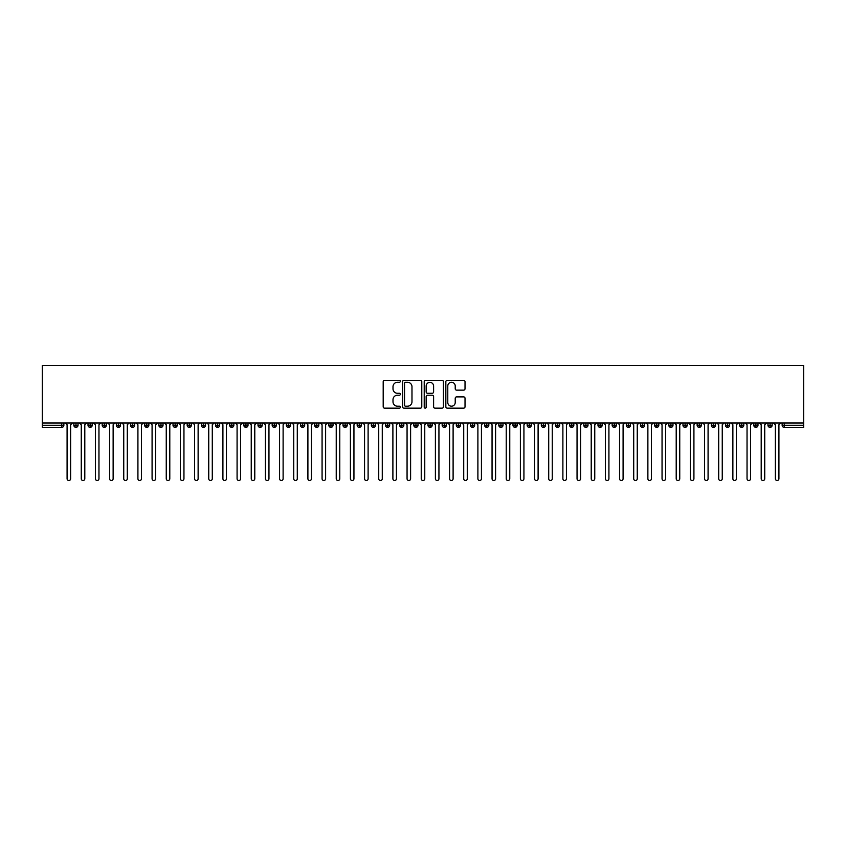 <?xml version="1.0" encoding="UTF-8"?>
<svg xmlns="http://www.w3.org/2000/svg" width="846" height="846" viewBox="0 0 846 846"><rect width="100%" height="100%" fill="white"/><g stroke="black" fill="none" stroke-linecap="round" stroke-linejoin="round"><path stroke-width="1.27" d="M400.338 381.313A0.973 0.973 0 0 0 399.365 380.34L384.592 380.34A1.385 1.385 0 0 0 383.196 381.726L383.196 406.757A1.385 1.385 0 0 0 384.592 408.153L399.365 408.153A0.973 0.973 0 0 0 400.338 407.18A0.973 0.973 0 0 0 399.365 406.207L397.451 406.207A4.452 4.452 0 0 1 392.999 401.755L392.999 399.672A4.452 4.452 0 0 1 397.451 395.219L399.365 395.219A0.973 0.973 0 0 0 400.338 394.247A0.973 0.973 0 0 0 399.365 393.274L397.451 393.274A4.452 4.452 0 0 1 392.999 388.822L392.999 386.738A4.452 4.452 0 0 1 397.451 382.286L399.365 382.286A0.973 0.973 0 0 0 400.338 381.313M463.64 390.143A1.385 1.385 0 0 0 465.025 388.748L465.025 381.726A1.385 1.385 0 0 0 463.64 380.34L447.227 380.34A1.385 1.385 0 0 0 445.842 381.726L445.842 406.757A1.385 1.385 0 0 0 447.227 408.153L463.64 408.153A1.385 1.385 0 0 0 465.025 406.757L465.025 398.276A1.385 1.385 0 0 0 463.64 396.89L456.618 396.89A1.385 1.385 0 0 0 455.222 398.276L455.222 402.485A3.722 3.722 0 0 1 451.5 406.207A3.722 3.722 0 0 1 447.788 402.485L447.788 386.009A3.722 3.722 0 0 1 451.5 382.286A3.722 3.722 0 0 1 455.222 386.009L455.222 388.748A1.385 1.385 0 0 0 456.618 390.143L463.64 390.143M42.3 423L42.3 365.483L803.7 365.483L803.7 423L42.3 423L42.3 425.263L61.747 425.263L61.747 423M421.784 381.726A1.385 1.385 0 0 0 420.388 380.34L403.986 380.34A1.385 1.385 0 0 0 402.59 381.726L402.59 406.757A1.385 1.385 0 0 0 403.986 408.153L420.388 408.153A1.385 1.385 0 0 0 421.784 406.757L421.784 381.726M425.612 380.34L442.014 380.34A1.385 1.385 0 0 1 443.41 381.726L443.41 406.757A1.385 1.385 0 0 1 442.014 408.153L434.992 408.153A1.385 1.385 0 0 1 433.607 406.757L433.607 396.605A1.385 1.385 0 0 0 432.211 395.219L427.558 395.219A1.385 1.385 0 0 0 426.162 396.605L426.162 407.18A0.973 0.973 0 0 1 425.189 408.153A0.973 0.973 0 0 1 424.216 407.18L424.216 381.726A1.385 1.385 0 0 1 425.612 380.34M63.862 425.263L61.747 425.263L61.747 427.389A2.126 2.126 0 0 0 63.862 425.263L63.862 423L63.862 425.263A2.126 2.126 0 0 1 61.747 427.389L42.3 427.389L42.3 425.263M803.7 423L803.7 427.389L784.253 427.389A2.126 2.126 0 0 1 782.138 425.263L782.138 423M75.981 423L75.981 427.389A2.126 2.126 0 0 1 73.856 425.263L73.856 423M78.033 423L78.033 425.263A2.126 2.126 0 0 1 75.981 427.389A2.126 2.126 0 0 0 78.033 425.263L73.856 425.263A2.126 2.126 0 0 0 75.981 427.389M90.141 423L90.141 427.389A2.126 2.126 0 0 1 88.016 425.263L88.016 423L88.016 425.263A2.126 2.126 0 0 0 90.141 427.389A2.126 2.126 0 0 0 92.203 425.263L92.203 423M104.312 423L104.312 427.389A2.126 2.126 0 0 1 102.186 425.263L102.186 423L102.186 425.263A2.126 2.126 0 0 0 104.312 427.389A2.126 2.126 0 0 0 106.363 425.263L106.363 423M118.472 423L118.472 427.389A2.126 2.126 0 0 1 116.346 425.263L116.346 423L116.346 425.263A2.126 2.126 0 0 0 118.472 427.389A2.126 2.126 0 0 0 120.534 425.263L120.534 423M132.642 423L132.642 427.389A2.126 2.126 0 0 1 130.517 425.263L130.517 423L130.517 425.263A2.126 2.126 0 0 0 132.642 427.389A2.126 2.126 0 0 0 134.694 425.263L134.694 423M146.802 423L146.802 427.389A2.126 2.126 0 0 1 144.677 425.263L144.677 423L144.677 425.263A2.126 2.126 0 0 0 146.802 427.389A2.126 2.126 0 0 0 148.864 425.263L148.864 423M160.973 423L160.973 427.389A2.126 2.126 0 0 1 158.847 425.263L158.847 423L158.847 425.263A2.126 2.126 0 0 0 160.973 427.389A2.126 2.126 0 0 0 163.024 425.263L163.024 423M175.133 423L175.133 427.389A2.126 2.126 0 0 1 173.018 425.263L173.018 423L173.018 425.263A2.126 2.126 0 0 0 175.133 427.389A2.126 2.126 0 0 0 177.195 425.263L177.195 423M189.303 423L189.303 427.389A2.126 2.126 0 0 1 187.178 425.263L187.178 423L187.178 425.263A2.126 2.126 0 0 0 189.303 427.389A2.126 2.126 0 0 0 191.355 425.263L191.355 423M203.474 423L203.474 427.389A2.126 2.126 0 0 1 201.348 425.263L201.348 423L201.348 425.263A2.126 2.126 0 0 0 203.474 427.389A2.126 2.126 0 0 0 205.525 425.263L205.525 423M217.634 423L217.634 427.389A2.126 2.126 0 0 1 215.508 425.263L215.508 423L215.508 425.263A2.126 2.126 0 0 0 217.634 427.389A2.126 2.126 0 0 0 219.685 425.263L219.685 423M231.804 423L231.804 427.389A2.126 2.126 0 0 1 229.678 425.263L229.678 423L229.678 425.263A2.126 2.126 0 0 0 231.804 427.389A2.126 2.126 0 0 0 233.856 425.263L233.856 423M245.964 423L245.964 427.389A2.126 2.126 0 0 1 243.838 425.263A2.126 2.126 0 0 0 245.964 427.389A2.126 2.126 0 0 1 243.838 425.263L243.838 423M248.015 423L248.015 425.263A2.126 2.126 0 0 1 245.964 427.389A2.126 2.126 0 0 0 248.015 425.263L243.838 425.263M260.134 427.389A2.126 2.126 0 0 1 258.009 425.263L258.009 423L258.009 425.263A2.126 2.126 0 0 0 260.134 427.389A2.126 2.126 0 0 0 262.186 425.263L262.186 423L262.186 425.263A2.126 2.126 0 0 1 260.134 427.389L260.134 425.263L262.186 425.263M274.294 423L274.294 427.389A2.126 2.126 0 0 1 272.169 425.263L272.169 423L272.169 425.263A2.126 2.126 0 0 0 274.294 427.389A2.126 2.126 0 0 0 276.346 425.263L276.346 423M288.465 423L288.465 427.389A2.126 2.126 0 0 1 286.339 425.263L286.339 423L286.339 425.263A2.126 2.126 0 0 0 288.465 427.389A2.126 2.126 0 0 0 290.516 425.263L290.516 423M302.625 423L302.625 425.263L300.499 425.263L300.499 423L300.499 425.263A2.126 2.126 0 0 0 302.625 427.389A2.126 2.126 0 0 0 304.687 425.263L304.687 423L304.687 425.263A2.126 2.126 0 0 1 302.625 427.389A2.126 2.126 0 0 1 300.499 425.263A2.126 2.126 0 0 0 302.625 427.389L302.625 425.263L304.687 425.263M316.795 423L316.795 427.389A2.126 2.126 0 0 1 314.67 425.263L314.67 423L314.67 425.263A2.126 2.126 0 0 0 316.795 427.389A2.126 2.126 0 0 0 318.847 425.263L318.847 423M330.955 423L330.955 427.389A2.126 2.126 0 0 1 328.83 425.263L328.83 423L328.83 425.263A2.126 2.126 0 0 0 330.955 427.389A2.126 2.126 0 0 0 333.017 425.263L333.017 423M345.126 423L345.126 427.389A2.126 2.126 0 0 1 343 425.263L343 423L343 425.263A2.126 2.126 0 0 0 345.126 427.389A2.126 2.126 0 0 0 347.177 425.263L347.177 423M359.286 423L359.286 427.389A2.126 2.126 0 0 1 357.171 425.263L357.171 423M361.348 423L361.348 425.263A2.126 2.126 0 0 1 359.286 427.389A2.126 2.126 0 0 0 361.348 425.263L357.171 425.263A2.126 2.126 0 0 0 359.286 427.389M373.456 423L373.456 427.389A2.126 2.126 0 0 1 371.331 425.263L371.331 423L371.331 425.263A2.126 2.126 0 0 0 373.456 427.389A2.126 2.126 0 0 0 375.508 425.263L375.508 423M387.627 423L387.627 427.389A2.126 2.126 0 0 1 385.501 425.263L385.501 423M389.678 423L389.678 425.263A2.126 2.126 0 0 1 387.627 427.389A2.126 2.126 0 0 0 389.678 425.263L385.501 425.263A2.126 2.126 0 0 0 387.627 427.389M401.787 423L401.787 427.389A2.126 2.126 0 0 1 399.661 425.263L399.661 423M403.838 423L403.838 425.263A2.126 2.126 0 0 1 401.787 427.389A2.126 2.126 0 0 0 403.838 425.263L399.661 425.263A2.126 2.126 0 0 0 401.787 427.389M415.957 423L415.957 427.389A2.126 2.126 0 0 1 413.831 425.263A2.126 2.126 0 0 0 415.957 427.389A2.126 2.126 0 0 1 413.831 425.263L413.831 423M418.009 423L418.009 425.263L418.009 423M430.117 423L430.117 427.389A2.126 2.126 0 0 1 427.991 425.263L427.991 423M432.169 423L432.169 425.263A2.126 2.126 0 0 1 430.117 427.389A2.126 2.126 0 0 0 432.169 425.263L427.991 425.263A2.126 2.126 0 0 0 430.117 427.389M444.287 423L444.287 427.389A2.126 2.126 0 0 1 442.162 425.263L442.162 423M446.339 423L446.339 425.263A2.126 2.126 0 0 1 444.287 427.389A2.126 2.126 0 0 0 446.339 425.263L442.162 425.263A2.126 2.126 0 0 0 444.287 427.389M458.447 423L458.447 427.389A2.126 2.126 0 0 1 456.322 425.263L456.322 423M460.499 423L460.499 425.263A2.126 2.126 0 0 1 458.447 427.389A2.126 2.126 0 0 0 460.499 425.263L456.322 425.263A2.126 2.126 0 0 0 458.447 427.389M472.618 423L472.618 427.389A2.126 2.126 0 0 1 470.492 425.263L470.492 423M474.669 423L474.669 425.263A2.126 2.126 0 0 1 472.618 427.389A2.126 2.126 0 0 0 474.669 425.263L470.492 425.263A2.126 2.126 0 0 0 472.618 427.389M486.778 423L486.778 427.389A2.126 2.126 0 0 1 484.652 425.263L484.652 423M488.829 423L488.829 425.263L488.829 423M500.948 423L500.948 427.389A2.126 2.126 0 0 1 498.823 425.263L498.823 423M503 423L503 425.263A2.126 2.126 0 0 1 500.948 427.389A2.126 2.126 0 0 0 503 425.263L498.823 425.263A2.126 2.126 0 0 0 500.948 427.389M515.108 423L515.108 427.389A2.126 2.126 0 0 1 512.983 425.263L512.983 423L512.983 425.263A2.126 2.126 0 0 0 515.108 427.389A2.126 2.126 0 0 0 517.17 425.263L517.17 423M529.279 423L529.279 427.389A2.126 2.126 0 0 1 527.153 425.263L527.153 423M531.33 423L531.33 425.263L531.33 423M543.439 423L543.439 427.389A2.126 2.126 0 0 1 541.313 425.263A2.126 2.126 0 0 0 543.439 427.389A2.126 2.126 0 0 1 541.313 425.263L541.313 423M545.501 423L545.501 425.263L545.501 423M557.609 423L557.609 427.389A2.126 2.126 0 0 1 555.484 425.263L555.484 423L555.484 425.263A2.126 2.126 0 0 0 557.609 427.389A2.126 2.126 0 0 0 559.661 425.263L559.661 423M571.769 423L571.769 427.389A2.126 2.126 0 0 1 569.654 425.263A2.126 2.126 0 0 0 571.769 427.389A2.126 2.126 0 0 1 569.654 425.263L569.654 423M573.831 423L573.831 425.263A2.126 2.126 0 0 1 571.769 427.389A2.126 2.126 0 0 0 573.831 425.263L569.654 425.263M585.94 423L585.94 427.389A2.126 2.126 0 0 1 583.814 425.263L583.814 423L583.814 425.263A2.126 2.126 0 0 0 585.94 427.389A2.126 2.126 0 0 0 587.991 425.263L587.991 423M600.11 423L600.11 427.389A2.126 2.126 0 0 1 597.985 425.263L597.985 423M602.162 423L602.162 425.263L602.162 423M614.27 423L614.27 427.389A2.126 2.126 0 0 1 612.144 425.263A2.126 2.126 0 0 0 614.27 427.389A2.126 2.126 0 0 1 612.144 425.263L612.144 423M616.322 423L616.322 425.263L616.322 423M628.441 423L628.441 427.389A2.126 2.126 0 0 1 626.315 425.263L626.315 423M630.492 423L630.492 425.263L630.492 423M642.6 423L642.6 427.389A2.126 2.126 0 0 1 640.475 425.263L640.475 423M644.652 423L644.652 425.263A2.126 2.126 0 0 1 642.6 427.389A2.126 2.126 0 0 0 644.652 425.263L640.475 425.263A2.126 2.126 0 0 0 642.6 427.389M656.771 423L656.771 427.389A2.126 2.126 0 0 1 654.645 425.263A2.126 2.126 0 0 0 656.771 427.389A2.126 2.126 0 0 1 654.645 425.263L654.645 423M658.823 423L658.823 425.263A2.126 2.126 0 0 1 656.771 427.389A2.126 2.126 0 0 0 658.823 425.263L654.645 425.263M670.931 423L670.931 427.389A2.126 2.126 0 0 1 668.805 425.263A2.126 2.126 0 0 0 670.931 427.389A2.126 2.126 0 0 1 668.805 425.263L668.805 423M672.982 423L672.982 425.263L672.982 423M685.101 423L685.101 427.389A2.126 2.126 0 0 1 682.976 425.263L682.976 423L682.976 425.263A2.126 2.126 0 0 0 685.101 427.389A2.126 2.126 0 0 0 687.153 425.263L687.153 423M699.261 423L699.261 427.389A2.126 2.126 0 0 1 697.136 425.263A2.126 2.126 0 0 0 699.261 427.389A2.126 2.126 0 0 1 697.136 425.263L697.136 423M701.323 423L701.323 425.263A2.126 2.126 0 0 1 699.261 427.389A2.126 2.126 0 0 0 701.323 425.263L697.136 425.263M713.432 423L713.432 427.389A2.126 2.126 0 0 1 711.306 425.263A2.126 2.126 0 0 0 713.432 427.389A2.126 2.126 0 0 1 711.306 425.263L711.306 423M715.483 423L715.483 425.263L715.483 423M727.592 423L727.592 427.389A2.126 2.126 0 0 1 725.466 425.263L725.466 423M729.654 423L729.654 425.263L729.654 423M741.762 423L741.762 427.389A2.126 2.126 0 0 1 739.637 425.263A2.126 2.126 0 0 0 741.762 427.389A2.126 2.126 0 0 1 739.637 425.263L739.637 423M743.814 423L743.814 425.263L743.814 423M755.922 423L755.922 427.389A2.126 2.126 0 0 1 753.797 425.263A2.126 2.126 0 0 0 755.922 427.389A2.126 2.126 0 0 1 753.797 425.263L753.797 423M757.984 423L757.984 425.263L757.984 423M770.093 423L770.093 427.389A2.126 2.126 0 0 1 767.967 425.263A2.126 2.126 0 0 0 770.093 427.389A2.126 2.126 0 0 1 767.967 425.263L767.967 423M772.144 423L772.144 425.263A2.126 2.126 0 0 1 770.093 427.389A2.126 2.126 0 0 0 772.144 425.263L767.967 425.263M260.134 423L260.134 425.263L258.009 425.263M415.957 427.389A2.126 2.126 0 0 0 418.009 425.263A2.126 2.126 0 0 1 415.957 427.389M486.778 427.389A2.126 2.126 0 0 0 488.829 425.263A2.126 2.126 0 0 1 486.778 427.389A2.126 2.126 0 0 1 484.652 425.263L488.829 425.263M529.279 427.389A2.126 2.126 0 0 0 531.33 425.263A2.126 2.126 0 0 1 529.279 427.389A2.126 2.126 0 0 1 527.153 425.263L531.33 425.263M543.439 427.389A2.126 2.126 0 0 0 545.501 425.263A2.126 2.126 0 0 1 543.439 427.389M600.11 427.389A2.126 2.126 0 0 0 602.162 425.263A2.126 2.126 0 0 1 600.11 427.389A2.126 2.126 0 0 1 597.985 425.263L602.162 425.263M614.27 427.389A2.126 2.126 0 0 0 616.322 425.263A2.126 2.126 0 0 1 614.27 427.389M628.441 427.389A2.126 2.126 0 0 0 630.492 425.263A2.126 2.126 0 0 1 628.441 427.389A2.126 2.126 0 0 1 626.315 425.263L630.492 425.263M670.931 427.389A2.126 2.126 0 0 0 672.982 425.263A2.126 2.126 0 0 1 670.931 427.389M713.432 427.389A2.126 2.126 0 0 0 715.483 425.263A2.126 2.126 0 0 1 713.432 427.389M727.592 427.389A2.126 2.126 0 0 0 729.654 425.263A2.126 2.126 0 0 1 727.592 427.389A2.126 2.126 0 0 1 725.466 425.263L729.654 425.263M741.762 427.389A2.126 2.126 0 0 0 743.814 425.263A2.126 2.126 0 0 1 741.762 427.389M755.922 427.389A2.126 2.126 0 0 0 757.984 425.263A2.126 2.126 0 0 1 755.922 427.389M405.52 382.286A0.973 0.973 0 0 0 404.547 383.259L404.547 405.223A0.973 0.973 0 0 0 405.52 406.207L407.529 406.207A4.452 4.452 0 0 0 411.981 401.755L411.981 386.738A4.452 4.452 0 0 0 407.529 382.286L405.52 382.286M433.607 386.072A3.722 3.722 0 0 0 429.884 382.36A3.722 3.722 0 0 0 426.162 386.072L426.162 391.878A1.385 1.385 0 0 0 427.558 393.274L432.211 393.274A1.385 1.385 0 0 0 433.607 391.878L433.607 386.072M67.088 478.741L67.088 424.766L67.088 478.741A1.766 1.766 0 0 0 68.864 480.517A1.766 1.766 0 0 0 70.63 478.741L70.63 424.766L70.63 478.741M72.407 423L70.63 424.766M67.088 424.766L65.322 423M81.258 478.741L81.258 424.766L81.258 478.741A1.766 1.766 0 0 0 83.024 480.517A1.766 1.766 0 0 0 84.801 478.741L84.801 424.766L84.801 478.741M95.418 478.741L95.418 424.766L95.418 478.741A1.766 1.766 0 0 0 97.195 480.517A1.766 1.766 0 0 0 98.961 478.741L98.961 424.766L98.961 478.741M109.589 478.741L109.589 424.766L109.589 478.741A1.766 1.766 0 0 0 111.355 480.517A1.766 1.766 0 0 0 113.131 478.741L113.131 424.766L113.131 478.741M123.749 478.741L123.749 424.766L123.749 478.741A1.766 1.766 0 0 0 125.525 480.517A1.766 1.766 0 0 0 127.291 478.741L127.291 424.766L127.291 478.741M86.567 423L84.801 424.766M81.258 424.766L79.482 423M100.737 423L98.961 424.766M95.418 424.766L93.652 423M114.897 423L113.131 424.766M109.589 424.766L107.812 423M129.068 423L127.291 424.766M123.749 424.766L121.983 423M137.919 478.741L137.919 424.766L137.919 478.741A1.766 1.766 0 0 0 139.685 480.517A1.766 1.766 0 0 0 141.462 478.741L141.462 424.766L141.462 478.741M143.228 423L141.462 424.766M137.919 424.766L136.143 423M152.079 478.741L152.079 424.766L152.079 478.741A1.766 1.766 0 0 0 153.856 480.517A1.766 1.766 0 0 0 155.622 478.741L155.622 424.766L155.622 478.741M166.25 478.741L166.25 424.766L166.25 478.741A1.766 1.766 0 0 0 168.016 480.517A1.766 1.766 0 0 0 169.792 478.741L169.792 424.766L169.792 478.741M180.41 478.741L180.41 424.766L180.41 478.741A1.766 1.766 0 0 0 182.186 480.517A1.766 1.766 0 0 0 183.952 478.741L183.952 424.766L183.952 478.741M194.58 478.741L194.58 424.766L194.58 478.741A1.766 1.766 0 0 0 196.346 480.517A1.766 1.766 0 0 0 198.123 478.741L198.123 424.766L198.123 478.741M157.398 423L155.622 424.766M152.079 424.766L150.313 423M171.558 423L169.792 424.766M166.25 424.766L164.473 423M185.729 423L183.952 424.766M180.41 424.766L178.643 423M199.889 423L198.123 424.766M194.58 424.766L192.814 423M208.751 478.741L208.751 424.766L208.751 478.741A1.766 1.766 0 0 0 210.517 480.517A1.766 1.766 0 0 0 212.283 478.741L212.283 424.766L212.283 478.741M222.91 478.741L222.91 424.766L222.91 478.741A1.766 1.766 0 0 0 224.687 480.517A1.766 1.766 0 0 0 226.453 478.741L226.453 424.766L226.453 478.741M237.081 478.741L237.081 424.766L237.081 478.741A1.766 1.766 0 0 0 238.847 480.517A1.766 1.766 0 0 0 240.613 478.741L240.613 424.766L240.613 478.741M251.241 478.741L251.241 424.766L251.241 478.741A1.766 1.766 0 0 0 253.017 480.517A1.766 1.766 0 0 0 254.783 478.741L254.783 424.766L254.783 478.741M265.411 478.741L265.411 424.766L265.411 478.741A1.766 1.766 0 0 0 267.177 480.517A1.766 1.766 0 0 0 268.954 478.741L268.954 424.766L268.954 478.741M214.059 423L212.283 424.766M208.751 424.766L206.974 423M228.219 423L226.453 424.766M222.91 424.766L221.144 423M242.39 423L240.613 424.766M237.081 424.766L235.304 423M256.55 423L254.783 424.766M251.241 424.766L249.475 423M270.72 423L268.954 424.766M265.411 424.766L263.635 423M279.571 478.741L279.571 424.766L279.571 478.741A1.766 1.766 0 0 0 281.348 480.517A1.766 1.766 0 0 0 283.114 478.741L283.114 424.766L283.114 478.741M284.891 423L283.114 424.766M279.571 424.766L277.805 423M293.742 478.741L293.742 424.766L293.742 478.741A1.766 1.766 0 0 0 295.508 480.517A1.766 1.766 0 0 0 297.284 478.741L297.284 424.766L297.284 478.741M299.05 423L297.284 424.766M293.742 424.766L291.965 423M307.902 478.741L307.902 424.766L307.902 478.741A1.766 1.766 0 0 0 309.678 480.517A1.766 1.766 0 0 0 311.444 478.741L311.444 424.766L311.444 478.741M313.221 423L311.444 424.766M307.902 424.766L306.136 423M322.072 478.741L322.072 424.766L322.072 478.741A1.766 1.766 0 0 0 323.838 480.517A1.766 1.766 0 0 0 325.615 478.741L325.615 424.766L325.615 478.741M327.381 423L325.615 424.766M322.072 424.766L320.296 423M336.232 478.741L336.232 424.766L336.232 478.741A1.766 1.766 0 0 0 338.009 480.517A1.766 1.766 0 0 0 339.775 478.741L339.775 424.766L339.775 478.741M341.551 423L339.775 424.766M336.232 424.766L334.466 423M350.403 478.741L350.403 424.766L350.403 478.741A1.766 1.766 0 0 0 352.169 480.517A1.766 1.766 0 0 0 353.945 478.741L353.945 424.766L353.945 478.741M355.711 423L353.945 424.766M350.403 424.766L348.626 423M364.563 478.741L364.563 424.766L364.563 478.741A1.766 1.766 0 0 0 366.339 480.517A1.766 1.766 0 0 0 368.105 478.741L368.105 424.766L368.105 478.741M369.882 423L368.105 424.766M364.563 424.766L362.797 423M378.733 478.741L378.733 424.766L378.733 478.741A1.766 1.766 0 0 0 380.499 480.517A1.766 1.766 0 0 0 382.276 478.741L382.276 424.766L382.276 478.741M384.042 423L382.276 424.766M378.733 424.766L376.967 423M392.893 478.741L392.893 424.766L392.893 478.741A1.766 1.766 0 0 0 394.67 480.517A1.766 1.766 0 0 0 396.436 478.741L396.436 424.766L396.436 478.741M398.212 423L396.436 424.766M392.893 424.766L391.127 423M407.063 478.741L407.063 424.766L407.063 478.741A1.766 1.766 0 0 0 408.83 480.517A1.766 1.766 0 0 0 410.606 478.741L410.606 424.766L410.606 478.741M412.372 423L410.606 424.766M407.063 424.766L405.297 423M421.234 478.741L421.234 424.766L421.234 478.741A1.766 1.766 0 0 0 423 480.517A1.766 1.766 0 0 0 424.766 478.741L424.766 424.766L424.766 478.741M426.543 423L424.766 424.766M421.234 424.766L419.457 423M435.394 478.741L435.394 424.766L435.394 478.741A1.766 1.766 0 0 0 437.171 480.517A1.766 1.766 0 0 0 438.937 478.741L438.937 424.766L438.937 478.741M440.703 423L438.937 424.766M435.394 424.766L433.628 423M449.564 478.741L449.564 424.766L449.564 478.741A1.766 1.766 0 0 0 451.33 480.517A1.766 1.766 0 0 0 453.107 478.741L453.107 424.766L453.107 478.741M454.873 423L453.107 424.766M449.564 424.766L447.788 423M463.724 478.741L463.724 424.766L463.724 478.741A1.766 1.766 0 0 0 465.501 480.517A1.766 1.766 0 0 0 467.267 478.741L467.267 424.766L467.267 478.741M469.033 423L467.267 424.766M463.724 424.766L461.958 423M477.895 478.741L477.895 424.766L477.895 478.741A1.766 1.766 0 0 0 479.661 480.517A1.766 1.766 0 0 0 481.437 478.741L481.437 424.766L481.437 478.741M483.203 423L481.437 424.766M477.895 424.766L476.118 423M492.055 478.741L492.055 424.766L492.055 478.741A1.766 1.766 0 0 0 493.831 480.517A1.766 1.766 0 0 0 495.597 478.741L495.597 424.766L495.597 478.741M497.374 423L495.597 424.766M492.055 424.766L490.289 423M506.225 478.741L506.225 424.766L506.225 478.741A1.766 1.766 0 0 0 507.991 480.517A1.766 1.766 0 0 0 509.768 478.741L509.768 424.766L509.768 478.741M511.534 423L509.768 424.766M506.225 424.766L504.449 423M520.385 478.741L520.385 424.766L520.385 478.741A1.766 1.766 0 0 0 522.162 480.517A1.766 1.766 0 0 0 523.928 478.741L523.928 424.766L523.928 478.741M525.704 423L523.928 424.766M520.385 424.766L518.619 423M534.556 478.741L534.556 424.766L534.556 478.741A1.766 1.766 0 0 0 536.322 480.517A1.766 1.766 0 0 0 538.098 478.741L538.098 424.766L538.098 478.741M539.864 423L538.098 424.766M534.556 424.766L532.779 423M548.716 478.741L548.716 424.766L548.716 478.741A1.766 1.766 0 0 0 550.492 480.517A1.766 1.766 0 0 0 552.258 478.741L552.258 424.766L552.258 478.741M554.035 423L552.258 424.766M548.716 424.766L546.95 423M562.886 478.741L562.886 424.766L562.886 478.741A1.766 1.766 0 0 0 564.652 480.517A1.766 1.766 0 0 0 566.429 478.741L566.429 424.766L566.429 478.741M568.195 423L566.429 424.766M562.886 424.766L561.11 423M577.046 478.741L577.046 424.766L577.046 478.741A1.766 1.766 0 0 0 578.823 480.517A1.766 1.766 0 0 0 580.589 478.741L580.589 424.766L580.589 478.741M582.365 423L580.589 424.766M577.046 424.766L575.28 423M591.217 478.741L591.217 424.766L591.217 478.741A1.766 1.766 0 0 0 592.983 480.517A1.766 1.766 0 0 0 594.759 478.741L594.759 424.766L594.759 478.741M596.525 423L594.759 424.766M591.217 424.766L589.451 423M605.387 478.741L605.387 424.766L605.387 478.741A1.766 1.766 0 0 0 607.153 480.517A1.766 1.766 0 0 0 608.919 478.741L608.919 424.766L608.919 478.741M610.696 423L608.919 424.766M605.387 424.766L603.61 423M619.547 478.741L619.547 424.766L619.547 478.741A1.766 1.766 0 0 0 621.313 480.517A1.766 1.766 0 0 0 623.09 478.741L623.09 424.766L623.09 478.741M624.856 423L623.09 424.766M619.547 424.766L617.781 423M633.717 478.741L633.717 424.766L633.717 478.741A1.766 1.766 0 0 0 635.483 480.517A1.766 1.766 0 0 0 637.25 478.741L637.25 424.766L637.25 478.741M639.026 423L637.25 424.766M633.717 424.766L631.941 423M647.877 478.741L647.877 424.766L647.877 478.741A1.766 1.766 0 0 0 649.654 480.517A1.766 1.766 0 0 0 651.42 478.741L651.42 424.766L651.42 478.741M653.186 423L651.42 424.766M647.877 424.766L646.111 423M662.048 478.741L662.048 424.766L662.048 478.741A1.766 1.766 0 0 0 663.814 480.517A1.766 1.766 0 0 0 665.591 478.741L665.591 424.766L665.591 478.741M667.357 423L665.591 424.766M662.048 424.766L660.271 423M676.208 478.741L676.208 424.766L676.208 478.741A1.766 1.766 0 0 0 677.984 480.517A1.766 1.766 0 0 0 679.75 478.741L679.75 424.766L679.75 478.741M681.527 423L679.75 424.766M676.208 424.766L674.442 423M690.378 478.741L690.378 424.766L690.378 478.741A1.766 1.766 0 0 0 692.144 480.517A1.766 1.766 0 0 0 693.921 478.741L693.921 424.766L693.921 478.741M695.687 423L693.921 424.766M690.378 424.766L688.602 423M704.538 478.741L704.538 424.766L704.538 478.741A1.766 1.766 0 0 0 706.315 480.517A1.766 1.766 0 0 0 708.081 478.741L708.081 424.766L708.081 478.741M709.857 423L708.081 424.766M704.538 424.766L702.772 423M718.709 478.741L718.709 424.766L718.709 478.741A1.766 1.766 0 0 0 720.475 480.517A1.766 1.766 0 0 0 722.251 478.741L722.251 424.766L722.251 478.741M724.017 423L722.251 424.766M718.709 424.766L716.932 423M732.869 478.741L732.869 424.766L732.869 478.741A1.766 1.766 0 0 0 734.645 480.517A1.766 1.766 0 0 0 736.411 478.741L736.411 424.766L736.411 478.741M738.188 423L736.411 424.766M732.869 424.766L731.103 423M747.039 478.741L747.039 424.766L747.039 478.741A1.766 1.766 0 0 0 748.805 480.517A1.766 1.766 0 0 0 750.582 478.741L750.582 424.766L750.582 478.741M752.348 423L750.582 424.766M747.039 424.766L745.263 423M761.199 478.741L761.199 424.766L761.199 478.741A1.766 1.766 0 0 0 762.976 480.517A1.766 1.766 0 0 0 764.742 478.741L764.742 424.766L764.742 478.741M766.518 423L764.742 424.766M761.199 424.766L759.433 423M775.37 478.741L775.37 424.766L775.37 478.741A1.766 1.766 0 0 0 777.136 480.517A1.766 1.766 0 0 0 778.912 478.741L778.912 424.766L778.912 478.741M780.678 423L778.912 424.766M775.37 424.766L773.593 423M784.253 423L784.253 425.263L803.7 425.263M784.253 425.263L784.253 427.389A2.126 2.126 0 0 1 782.138 425.263L784.253 425.263M88.016 425.263A2.126 2.126 0 0 0 90.141 427.389A2.126 2.126 0 0 0 92.203 425.263L88.016 425.263M102.186 425.263A2.126 2.126 0 0 0 104.312 427.389A2.126 2.126 0 0 0 106.363 425.263L102.186 425.263M116.346 425.263A2.126 2.126 0 0 0 118.472 427.389A2.126 2.126 0 0 0 120.534 425.263L116.346 425.263M130.517 425.263A2.126 2.126 0 0 0 132.642 427.389A2.126 2.126 0 0 0 134.694 425.263L130.517 425.263M144.677 425.263L148.864 425.263A2.126 2.126 0 0 1 146.802 427.389M158.847 425.263A2.126 2.126 0 0 0 160.973 427.389A2.126 2.126 0 0 0 163.024 425.263L158.847 425.263M173.018 425.263L177.195 425.263A2.126 2.126 0 0 1 175.133 427.389M187.178 425.263A2.126 2.126 0 0 0 189.303 427.389A2.126 2.126 0 0 0 191.355 425.263L187.178 425.263M201.348 425.263A2.126 2.126 0 0 0 203.474 427.389A2.126 2.126 0 0 0 205.525 425.263L201.348 425.263M215.508 425.263A2.126 2.126 0 0 0 217.634 427.389A2.126 2.126 0 0 0 219.685 425.263L215.508 425.263M229.678 425.263A2.126 2.126 0 0 0 231.804 427.389A2.126 2.126 0 0 0 233.856 425.263L229.678 425.263M272.169 425.263L276.346 425.263A2.126 2.126 0 0 1 274.294 427.389M286.339 425.263A2.126 2.126 0 0 0 288.465 427.389A2.126 2.126 0 0 0 290.516 425.263L286.339 425.263M314.67 425.263L318.847 425.263A2.126 2.126 0 0 1 316.795 427.389M328.83 425.263A2.126 2.126 0 0 0 330.955 427.389A2.126 2.126 0 0 0 333.017 425.263L328.83 425.263M343 425.263L347.177 425.263A2.126 2.126 0 0 1 345.126 427.389M371.331 425.263L375.508 425.263A2.126 2.126 0 0 1 373.456 427.389M413.831 425.263L418.009 425.263M512.983 425.263L517.17 425.263A2.126 2.126 0 0 1 515.108 427.389M541.313 425.263L545.501 425.263M555.484 425.263A2.126 2.126 0 0 0 557.609 427.389A2.126 2.126 0 0 0 559.661 425.263L555.484 425.263M583.814 425.263L587.991 425.263A2.126 2.126 0 0 1 585.94 427.389M612.144 425.263L616.322 425.263M668.805 425.263L672.982 425.263M682.976 425.263A2.126 2.126 0 0 0 685.101 427.389A2.126 2.126 0 0 0 687.153 425.263L682.976 425.263M711.306 425.263L715.483 425.263M739.637 425.263L743.814 425.263M753.797 425.263L757.984 425.263"/></g></svg>
